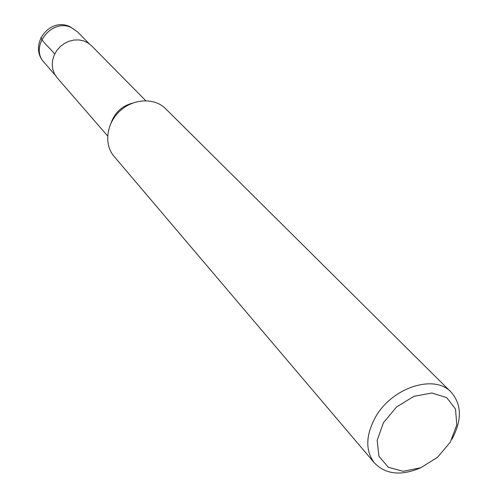 <?xml version="1.0" encoding="UTF-8"?>
<svg xmlns="http://www.w3.org/2000/svg" width="498" height="498" viewBox="0 0 498 498"><rect width="100%" height="100%" fill="white"/><g stroke="black" fill="none" stroke-linecap="round" stroke-linejoin="round"><path stroke-width="0.75" d="M451.126 392.15L165.597 108.695C154.536 97.49 133.383 98.405 119.912 111.01C106.304 123.46 103.746 144.482 114.061 156.378L374.508 463.034C365.327 450.951 365.551 435.825 375.193 417.654C391.496 387.625 434.499 373.649 451.126 392.15C461.839 404.513 462.1 420.212 451.916 439.248M145.727 100.671L91.539 45.754L87.891 42.859L83.602 40.88L78.877 39.927L73.941 40.045L69.041 41.234L64.41 43.444L60.283 46.563L56.853 50.435L54.294 54.88L52.726 59.673L52.228 64.584L52.813 69.365L54.45 73.797L57.052 77.663L107.599 135.948M383.435 422.74L377.154 440.413L378.972 456.324L388.347 467.311L403.287 471.32L420.798 467.728L437.53 457.32L450.329 442.1L456.772 424.919L455.527 409.051L446.7 397.622L431.878 393.009L413.956 396.302L396.607 406.934L383.435 422.74M421.408 467.473C401.637 476.15 386.006 474.669 374.508 463.034M40.954 37.306C41.197 40.774 50.298 48.418 54.68 54.052M111.116 122.85C114.814 112.616 121.904 106.049 132.393 103.154M44.129 62.393C28.056 45.642 49.246 16.515 70.106 26.755L77.321 31.685L71.058 27.471C51.543 18.065 29.245 47.105 44.129 62.393L55.241 75.198M77.321 31.685L89.223 43.756"/></g></svg>
